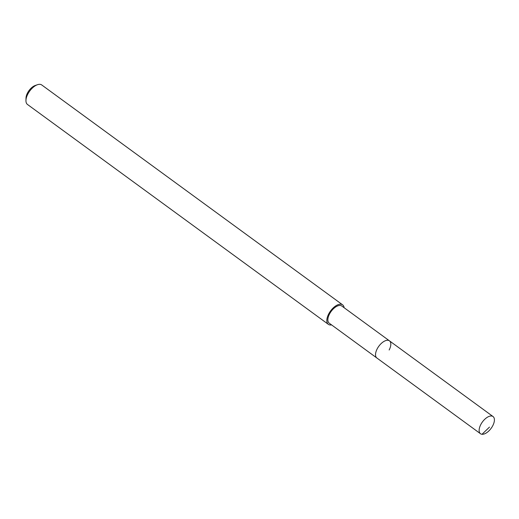 <?xml version="1.0" encoding="UTF-8"?>
<svg xmlns="http://www.w3.org/2000/svg" width="519" height="519" viewBox="0 0 519 519"><rect width="100%" height="100%" fill="white"/><g stroke="black" fill="none" stroke-linecap="round" stroke-linejoin="round"><path stroke-width="0.78" d="M480.795 424.555A10.639 5.398 -53.8 0 1 493.05 416.549A10.639 5.398 -53.8 0 1 492.752 425.723A10.639 5.398 -53.8 0 1 480.497 433.728A10.639 5.398 -53.8 0 1 480.795 424.555M480.497 433.728L329.221 323.181A10.639 5.398 126.2 0 1 329.52 314.008A10.639 5.398 126.2 0 1 341.774 306.002L389.451 340.84A10.639 5.398 126.2 0 0 377.19 348.852A10.639 5.398 126.2 0 0 376.891 358.026A10.639 5.398 -53.8 0 1 377.19 348.852A10.639 5.398 -53.8 0 1 389.451 340.84A10.639 5.398 -53.8 0 1 389.153 350.014M331.563 324.9A12.08 6.131 -53.8 0 1 328.371 324.349A12.08 6.131 -53.8 0 1 328.709 313.93A12.08 6.131 -53.8 0 1 342.624 304.841A12.08 6.131 -53.8 0 1 344.116 307.715M342.624 304.841L41.754 84.973A12.08 6.131 126.2 0 0 37.472 84.714A12.08 6.131 126.2 0 0 27.838 94.069A12.08 6.131 126.2 0 0 25.95 100.478A12.08 6.131 126.2 0 0 27.501 104.481L328.371 324.349M37.472 84.714L35.221 85.492A9.666 4.905 126.2 0 0 27.513 92.972A9.666 4.905 126.2 0 0 26.002 98.104L25.95 100.478M489.469 427.111L482.015 434.286M389.451 340.84L493.05 416.549"/></g></svg>
